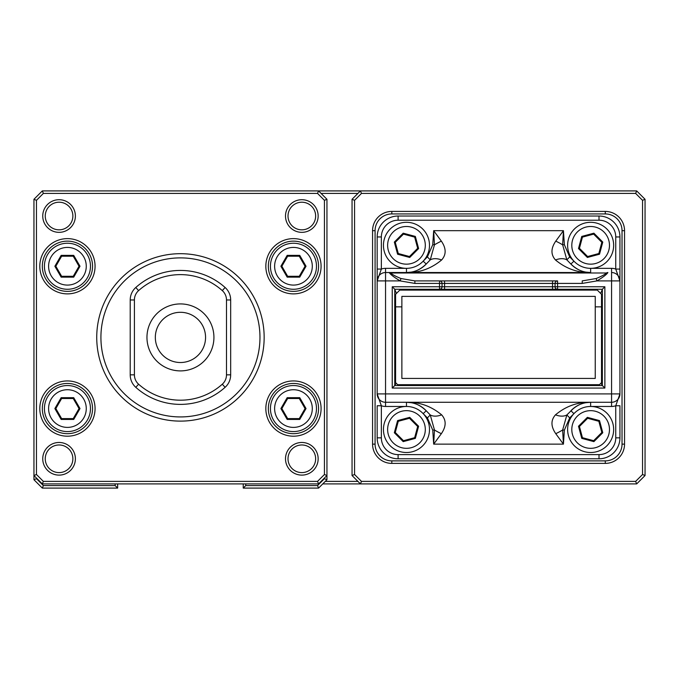 <?xml version="1.0" encoding="UTF-8"?>
<svg xmlns="http://www.w3.org/2000/svg" width="679" height="679" viewBox="0 0 679 679"><rect width="100%" height="100%" fill="white"/><g stroke="black" fill="none" stroke-linecap="round" stroke-linejoin="round"><path stroke-width="1.02" d="M117.662 483.906L117.662 488.091L42.319 488.091L33.95 479.722L33.95 199.278L42.319 190.909L318.57 190.909L326.947 199.278L326.947 479.722L318.57 488.091L243.235 488.091L243.235 483.906M245.739 483.906L245.739 485.578L317.534 485.578L324.435 478.678L324.435 478.041M36.462 478.041L36.462 478.678L43.363 485.578L115.15 485.578L115.15 483.906M36.462 478.678L33.95 479.722M43.363 485.578L42.319 488.091M326.947 479.722L324.435 478.678M115.15 485.578L117.662 488.091M318.57 488.091L317.534 485.578M243.235 488.091L245.739 485.578M75.386 216.024A16.321 16.321 0 0 1 59.065 232.345A16.321 16.321 0 0 1 42.743 216.024A16.321 16.321 0 0 1 59.065 199.702A16.321 16.321 0 0 1 75.386 216.024M45.255 216.024A13.809 13.809 0 0 0 59.065 229.833A13.809 13.809 0 0 0 72.874 216.024A13.809 13.809 0 0 0 59.065 202.215A13.809 13.809 0 0 0 45.255 216.024M318.154 216.024A16.321 16.321 0 0 1 301.832 232.345A16.321 16.321 0 0 1 285.503 216.024A16.321 16.321 0 0 1 301.832 199.702A16.321 16.321 0 0 1 318.154 216.024M288.015 216.024A13.809 13.809 0 0 0 301.832 229.833A13.809 13.809 0 0 0 315.642 216.024A13.809 13.809 0 0 0 301.832 202.215A13.809 13.809 0 0 0 288.015 216.024M318.154 458.792A16.321 16.321 0 0 1 301.832 475.113A16.321 16.321 0 0 1 285.503 458.792A16.321 16.321 0 0 1 301.832 442.47A16.321 16.321 0 0 1 318.154 458.792M288.015 458.792A13.809 13.809 0 0 0 301.832 472.601A13.809 13.809 0 0 0 315.642 458.792A13.809 13.809 0 0 0 301.832 444.974A13.809 13.809 0 0 0 288.015 458.792M75.386 458.792A16.321 16.321 0 0 1 59.065 475.113A16.321 16.321 0 0 1 42.743 458.792A16.321 16.321 0 0 1 59.065 442.47A16.321 16.321 0 0 1 75.386 458.792M45.255 458.792A13.809 13.809 0 0 0 59.065 472.601A13.809 13.809 0 0 0 72.874 458.792A13.809 13.809 0 0 0 59.065 444.974A13.809 13.809 0 0 0 45.255 458.792M135.792 387.319A66.966 66.966 0 0 0 135.8 387.327A16.746 16.746 0 0 1 130.215 374.842L130.215 299.974A16.746 16.746 0 0 1 135.8 287.489A66.966 66.966 0 0 1 225.097 287.489A16.746 16.746 0 0 1 230.673 299.974L230.673 374.842A16.746 16.746 0 0 1 225.097 387.327A66.966 66.966 0 0 1 135.8 387.327L138.592 384.204A62.782 62.782 0 0 0 222.305 384.204A12.553 12.553 0 0 0 226.489 374.842L226.489 299.974A12.553 12.553 0 0 0 222.305 290.612A62.782 62.782 0 0 0 138.592 290.612A12.553 12.553 0 0 0 134.408 299.974L134.408 374.842A12.553 12.553 0 0 0 138.592 384.204M95.06 266.253A27.627 27.627 0 0 1 67.433 293.88A27.627 27.627 0 0 1 39.806 266.253A27.627 27.627 0 0 1 67.433 238.626A27.627 27.627 0 0 1 95.06 266.253M42.319 266.253A25.115 25.115 0 0 0 67.433 291.367A25.115 25.115 0 0 0 92.548 266.253A25.115 25.115 0 0 0 67.433 241.138A25.115 25.115 0 0 0 42.319 266.253M95.06 408.563A27.627 27.627 0 0 1 67.433 436.19A27.627 27.627 0 0 1 39.806 408.563A27.627 27.627 0 0 1 67.433 380.936A27.627 27.627 0 0 1 95.06 408.563M42.319 408.563A25.115 25.115 0 0 0 67.433 433.677A25.115 25.115 0 0 0 92.548 408.563A25.115 25.115 0 0 0 67.433 383.448A25.115 25.115 0 0 0 42.319 408.563M321.082 408.563A27.627 27.627 0 0 1 293.455 436.19A27.627 27.627 0 0 1 265.837 408.563A27.627 27.627 0 0 1 293.455 380.936A27.627 27.627 0 0 1 321.082 408.563M268.341 408.563A25.115 25.115 0 0 0 293.455 433.677A25.115 25.115 0 0 0 318.57 408.563A25.115 25.115 0 0 0 293.455 383.448A25.115 25.115 0 0 0 268.341 408.563M321.082 266.253A27.627 27.627 0 0 1 293.455 293.88A27.627 27.627 0 0 1 265.837 266.253A27.627 27.627 0 0 1 293.455 238.626A27.627 27.627 0 0 1 321.082 266.253M268.341 266.253A25.115 25.115 0 0 0 293.455 291.367A25.115 25.115 0 0 0 318.57 266.253A25.115 25.115 0 0 0 293.455 241.138A25.115 25.115 0 0 0 268.341 266.253M317.534 193.422L43.363 193.422L36.462 200.322L36.462 474.494L43.363 481.394L317.534 481.394L324.435 474.494L324.435 200.322L317.534 193.422L318.57 190.909L636.681 190.909L645.05 199.278L645.05 475.529L636.681 483.906L360.43 483.906L352.053 475.529L352.053 199.278L360.43 190.909L361.466 193.422L354.565 200.322L354.565 474.494L361.466 481.394L635.637 481.394L642.538 474.494L642.538 200.322L635.637 193.422L361.466 193.422M324.435 474.494L326.947 475.529L318.57 483.906L42.319 483.906L33.95 475.529L36.462 474.494M225.097 287.497A66.966 66.966 0 0 0 225.097 287.489L222.305 290.612M318.57 483.906L317.534 481.394M324.435 200.322L326.947 199.278M42.319 483.906L43.363 481.394M43.363 193.422L42.319 190.909M33.95 199.278L36.462 200.322M624.544 444.142A19.25 19.25 0 0 1 605.286 463.392L391.817 463.392A19.25 19.25 0 0 1 372.567 444.142L372.567 230.673A19.25 19.25 0 0 1 391.817 211.424L605.286 211.424A19.25 19.25 0 0 1 624.544 230.673L624.544 444.142L622.032 444.142L622.032 230.673A16.746 16.746 0 0 0 605.286 213.927L391.817 213.927A16.746 16.746 0 0 0 375.08 230.673L375.08 444.142A16.746 16.746 0 0 0 391.817 460.88L605.286 460.88A16.746 16.746 0 0 0 622.032 444.142M645.05 199.278L642.538 200.322M635.637 193.422L636.681 190.909M645.05 475.529L642.538 474.494M354.565 200.322L352.053 199.278M636.681 483.906L635.637 481.394M354.565 474.494L352.053 475.529M322.754 483.906L360.43 483.906L361.466 481.394M259.972 337.404A79.528 79.528 0 0 0 180.444 257.884A79.528 79.528 0 0 0 100.916 337.404A79.528 79.528 0 0 0 180.444 416.931A79.528 79.528 0 0 0 259.972 337.404M96.732 337.404A83.712 83.712 0 0 1 180.444 253.691A83.712 83.712 0 0 1 264.156 337.404A83.712 83.712 0 0 1 180.444 421.116A83.712 83.712 0 0 1 96.732 337.404M205.559 337.404A25.115 25.115 0 0 0 180.444 312.298A25.115 25.115 0 0 0 155.33 337.404A25.115 25.115 0 0 0 180.444 362.518A25.115 25.115 0 0 0 205.559 337.404M146.961 337.404A33.483 33.483 0 0 1 180.444 303.92A33.483 33.483 0 0 1 213.927 337.404A33.483 33.483 0 0 1 180.444 370.895A33.483 33.483 0 0 1 146.961 337.404M357.918 193.422L321.082 193.422M325.266 481.394L357.918 481.394M600.923 383.211L602.358 385.545L602.358 289.271L600.686 293.455M439.534 289.271L439.534 286.759L552.545 286.759L552.545 283.415L444.558 283.415L444.558 289.271L439.534 289.271L557.569 289.271L557.569 286.759L604.87 286.759L604.87 388.057L392.241 388.057L392.241 286.759L439.534 286.759L439.534 283.415L414.877 283.415L400.16 280.902C393.956 277.185 390.315 274.392 389.22 272.534L590.637 272.534C577.685 272.856 565.963 268.663 555.473 259.964C550.711 254.625 550.813 248.344 555.761 241.138L563.434 230.673L564.368 244.712L569.698 256.917L566.855 259.87L562.645 244.83L563.434 230.673L433.677 230.673L441.35 241.138C446.298 248.344 446.392 254.617 441.639 259.964C431.148 268.663 419.427 272.856 406.466 272.534C413.545 272.703 420.123 269.877 426.217 264.038A27.202 27.202 0 0 1 406.466 272.534L406.466 268.341L385.545 268.341A12.553 12.553 0 0 0 381.36 269.062L377.168 269.062L377.168 280.902L377.168 236.954A20.93 20.93 0 0 1 398.098 216.024L599.005 216.024A20.93 20.93 0 0 1 619.935 236.954L619.935 280.902L619.935 269.062L615.751 269.062L619.935 280.902L619.935 393.913A8.369 8.369 0 0 1 611.567 402.282L385.545 402.282A8.369 8.369 0 0 1 377.168 393.913L377.168 280.902A8.369 8.369 0 0 1 385.545 272.534L389.22 272.534A2.512 2.504 90 0 1 390.688 273C392.241 274.537 395.67 276.378 400.992 278.534L414.877 280.902L439.534 280.902A2.512 2.512 0 0 1 442.046 283.415L442.046 286.759A2.512 2.512 0 0 1 439.534 289.271L394.754 289.271L394.754 385.545L396.188 383.211M396.426 293.455L394.754 289.271L392.241 286.759M392.241 388.057L394.754 385.545L602.358 385.545L604.87 388.057M604.87 286.759L602.358 289.271L552.545 289.271L552.545 286.759L555.057 286.759L555.057 283.415L557.569 283.415L557.569 286.759L555.057 286.759A2.512 2.512 0 0 0 557.569 289.271M599.005 458.792L599.005 454.607L398.098 454.607L599.005 454.607A16.746 16.746 0 0 0 615.751 437.862L615.751 405.753L619.935 405.753L619.935 437.862A20.93 20.93 0 0 1 599.005 458.792L398.098 458.792A20.93 20.93 0 0 1 377.168 437.862L377.168 405.753L381.36 405.753L377.168 393.913L611.567 393.913L611.567 280.902L596.951 280.902L582.226 283.415L557.569 283.415L557.569 280.902L552.545 280.902L552.545 283.415L555.057 283.415A2.512 2.512 0 0 1 557.569 280.902L439.534 280.902L444.558 280.902L444.558 283.415L439.534 283.415L439.534 280.902M432.744 244.712L434.467 244.83L430.257 259.87L427.405 256.917L432.744 244.712L433.677 230.673L434.467 244.83A16.746 3.768 -26.6 0 1 441.35 241.138M398.098 458.792L398.098 454.607A16.746 16.746 0 0 1 381.36 437.862L381.36 405.753A12.553 12.553 0 0 0 385.545 406.466L406.466 406.466L406.466 402.282A27.202 27.202 0 0 1 426.217 410.77C420.089 404.922 413.511 402.087 406.466 402.282C419.359 401.934 431.08 406.127 441.639 414.844C446.392 420.191 446.298 426.463 441.35 433.677L433.677 444.142L563.434 444.142L562.645 429.985L566.855 414.945L569.698 417.899L564.368 430.104L563.434 444.142L555.761 433.677C550.813 426.471 550.711 420.199 555.473 414.844C565.955 406.144 577.685 401.96 590.637 402.282C583.567 402.112 576.98 404.939 570.895 410.77A27.202 27.202 0 0 1 590.637 402.282L590.637 406.466L611.567 406.466A12.553 12.553 0 0 0 615.751 405.753L619.935 393.913L611.567 393.913L611.567 406.466M433.677 444.142L432.744 430.104L427.405 417.899L430.257 414.945L434.467 429.985L433.677 444.142M569.698 256.917L573.933 261.16L570.895 264.038C576.98 269.877 583.567 272.703 590.637 272.534A27.202 27.202 0 0 1 570.895 264.038L573.611 266.541M582.226 283.415L582.226 280.902L596.12 278.534C601.433 276.378 604.87 274.537 606.423 273L390.688 273M606.423 273A2.512 2.504 90 0 1 607.883 272.534C606.788 274.392 603.147 277.185 596.951 280.902L596.12 278.534M619.935 280.902A8.369 8.369 0 0 0 611.567 272.534L611.567 280.902L619.935 280.902M427.405 256.917L423.178 261.16L426.217 264.038L430.257 259.87A16.746 10.329 36.9 0 1 441.639 259.964M570.895 264.038L566.855 259.87A16.746 10.329 -36.9 0 0 555.473 259.964M555.761 241.138A16.746 3.768 26.6 0 1 562.645 244.83L564.368 244.712M573.611 408.266L566.855 414.945A16.746 10.329 -143.1 0 1 555.473 414.844M564.368 430.104L562.645 429.985A16.746 3.768 153.4 0 1 555.761 433.677M427.405 417.899L423.178 413.655L426.217 410.778L424.799 409.386M426.217 410.77L430.257 414.945A16.746 10.329 143.1 0 0 441.639 414.844M441.35 433.677A16.746 3.768 -153.4 0 1 434.467 429.985L432.744 430.104M585.935 272.118L590.637 272.534L590.637 268.341L611.567 268.341A12.553 12.553 0 0 1 615.751 269.062L615.751 236.954A16.746 16.746 0 0 0 599.005 220.208L398.098 220.208A16.746 16.746 0 0 0 381.36 236.954L381.36 269.062L377.168 280.902L385.545 280.902L385.545 406.466M570.895 410.77L573.933 413.655L569.698 417.899M385.545 268.341L385.545 280.902L400.16 280.902L400.992 278.534M395.585 306.849L401.866 306.849L401.866 378.424L595.245 378.424L595.245 306.849L601.518 306.849L601.518 294.296L597.333 290.111L399.77 290.111L395.585 294.296L395.585 382.608L397.682 384.704L599.43 384.704L601.518 382.608L601.518 306.849M401.866 306.849L401.866 296.392L595.245 296.392L595.245 306.849M67.433 285.087A18.834 18.834 0 0 0 86.267 266.253A18.834 18.834 0 0 0 67.433 247.419A18.834 18.834 0 0 0 48.599 266.253A18.834 18.834 0 0 0 67.433 285.087M67.433 243.235A23.018 23.018 0 0 1 90.46 266.253A23.018 23.018 0 0 1 67.433 289.271A23.018 23.018 0 0 1 44.415 266.253A23.018 23.018 0 0 1 67.433 243.235M80.003 266.253L73.714 277.134L61.152 277.134L54.872 266.253L61.152 255.372L73.714 255.372L80.003 266.253L79.036 266.253L73.239 256.204L61.636 256.204L55.839 266.253L61.636 276.294L73.239 276.294L79.036 266.253M73.714 255.372L73.239 256.204M61.636 256.204L61.152 255.372M55.839 266.253L54.872 266.253M61.636 276.294L61.152 277.134M73.714 277.134L73.239 276.294M67.433 427.397A18.834 18.834 0 0 0 86.267 408.563A18.834 18.834 0 0 0 67.433 389.729A18.834 18.834 0 0 0 48.599 408.563A18.834 18.834 0 0 0 67.433 427.397M67.433 385.545A23.018 23.018 0 0 1 90.46 408.563A23.018 23.018 0 0 1 67.433 431.581A23.018 23.018 0 0 1 44.415 408.563A23.018 23.018 0 0 1 67.433 385.545M80.003 408.563L73.714 419.444L61.152 419.444L54.872 408.563L61.152 397.682L73.714 397.682L80.003 408.563L79.036 408.563L73.239 398.514L61.636 398.514L55.839 408.563L61.636 418.612L73.239 418.612L79.036 408.563M73.714 397.682L73.239 398.514M61.636 398.514L61.152 397.682M55.839 408.563L54.872 408.563M61.636 418.612L61.152 419.444M73.714 419.444L73.239 418.612M293.455 285.087A18.834 18.834 0 0 0 312.298 266.253A18.834 18.834 0 0 0 293.455 247.419A18.834 18.834 0 0 0 274.622 266.253A18.834 18.834 0 0 0 293.455 285.087M293.455 243.235A23.018 23.018 0 0 1 316.482 266.253A23.018 23.018 0 0 1 293.455 289.271A23.018 23.018 0 0 1 270.437 266.253A23.018 23.018 0 0 1 293.455 243.235M306.025 266.253L299.745 277.134L287.175 277.134L280.894 266.253L287.175 255.372L299.745 255.372L306.025 266.253L305.058 266.253L299.261 256.204L287.658 256.204L281.861 266.253L287.658 276.294L299.261 276.294L305.058 266.253M299.745 255.372L299.261 256.204M287.658 256.204L287.175 255.372M281.861 266.253L280.894 266.253M287.658 276.294L287.175 277.134M299.745 277.134L299.261 276.294M293.455 427.397A18.834 18.834 0 0 0 312.298 408.563A18.834 18.834 0 0 0 293.455 389.729A18.834 18.834 0 0 0 274.622 408.563A18.834 18.834 0 0 0 293.455 427.397M293.455 385.545A23.018 23.018 0 0 1 316.482 408.563A23.018 23.018 0 0 1 293.455 431.581A23.018 23.018 0 0 1 270.437 408.563A23.018 23.018 0 0 1 293.455 385.545M306.025 408.563L299.745 419.444L287.175 419.444L280.894 408.563L287.175 397.682L299.745 397.682L306.025 408.563L305.058 408.563L299.261 398.514L287.658 398.514L281.861 408.563L287.658 418.612L299.261 418.612L305.058 408.563M299.745 397.682L299.261 398.514M287.658 398.514L287.175 397.682M281.861 408.563L280.894 408.563M287.658 418.612L287.175 419.444M299.745 419.444L299.261 418.612M393.141 232.014A18.834 18.834 0 0 0 393.158 258.657A18.834 18.834 0 0 0 419.8 258.631A18.834 18.834 0 0 0 419.775 231.997A18.834 18.834 0 0 0 393.141 232.014M422.762 261.585A23.018 23.018 0 0 1 390.204 261.619A23.018 23.018 0 0 1 390.179 229.061A23.018 23.018 0 0 1 422.737 229.035A23.018 23.018 0 0 1 422.762 261.585M397.588 254.218L394.329 242.08L403.207 233.186L415.344 236.428L418.612 248.565L409.734 257.46L397.588 254.218L398.276 253.53L409.479 256.526L417.678 248.319L414.665 237.115L403.462 234.119L395.263 242.327L398.276 253.53M409.734 257.46L409.479 256.526M417.678 248.319L418.612 248.565M414.665 237.115L415.344 236.428M403.462 234.119L403.207 233.186M394.329 242.08L395.263 242.327M419.8 416.185A18.834 18.834 0 0 0 393.158 416.159A18.834 18.834 0 0 0 393.141 442.801A18.834 18.834 0 0 0 419.775 442.818A18.834 18.834 0 0 0 419.8 416.185M390.179 445.755A23.018 23.018 0 0 1 390.204 413.197A23.018 23.018 0 0 1 422.762 413.222A23.018 23.018 0 0 1 422.737 445.78A23.018 23.018 0 0 1 390.179 445.755M397.588 420.598L409.734 417.356L418.612 426.251L415.344 438.379L403.207 441.63L394.329 432.735L397.588 420.598L398.276 421.286L395.263 432.481L403.462 440.696L414.665 437.7L417.678 426.497L409.479 418.289L398.276 421.286M394.329 432.735L395.263 432.481M403.462 440.696L403.207 441.63M414.665 437.7L415.344 438.379M417.678 426.497L418.612 426.251M409.734 417.356L409.479 418.289M577.311 258.631A18.834 18.834 0 0 0 603.945 258.657A18.834 18.834 0 0 0 603.962 232.014A18.834 18.834 0 0 0 577.328 231.997A18.834 18.834 0 0 0 577.311 258.631M606.924 229.061A23.018 23.018 0 0 1 606.899 261.619A23.018 23.018 0 0 1 574.349 261.585A23.018 23.018 0 0 1 574.375 229.035A23.018 23.018 0 0 1 606.924 229.061M599.515 254.218L587.377 257.46L578.5 248.565L581.759 236.428L593.896 233.186L602.774 242.08L599.515 254.218L598.836 253.53L601.84 242.327L593.65 234.119L582.438 237.115L579.433 248.319L587.624 256.526L598.836 253.53M602.774 242.08L601.84 242.327M593.65 234.119L593.896 233.186M582.438 237.115L581.759 236.428M579.433 248.319L578.5 248.565M587.377 257.46L587.624 256.526M603.962 442.801A18.834 18.834 0 0 0 603.945 416.159A18.834 18.834 0 0 0 577.311 416.185A18.834 18.834 0 0 0 577.328 442.818A18.834 18.834 0 0 0 603.962 442.801M574.349 413.222A23.018 23.018 0 0 1 606.899 413.197A23.018 23.018 0 0 1 606.924 445.755A23.018 23.018 0 0 1 574.375 445.78A23.018 23.018 0 0 1 574.349 413.222M599.515 420.598L602.774 432.735L593.896 441.63L581.759 438.379L578.5 426.251L587.377 417.356L599.515 420.598L598.836 421.286L587.624 418.289L579.433 426.497L582.438 437.7L593.65 440.696L601.84 432.481L598.836 421.286M587.377 417.356L587.624 418.289M579.433 426.497L578.5 426.251M582.438 437.7L581.759 438.379M593.65 440.696L593.896 441.63M602.774 432.735L601.84 432.481M605.286 211.424L605.286 213.927M391.817 213.927L391.817 211.424M375.08 230.673L372.567 230.673M624.544 230.673L622.032 230.673M375.08 444.142L372.567 444.142M391.817 460.88L391.817 463.392M605.286 463.392L605.286 460.88M226.489 299.974L230.673 299.974M230.673 374.842L226.489 374.842M225.097 387.327L222.305 384.204M138.592 290.612L135.8 287.489M130.215 374.842L134.408 374.842M134.408 299.974L130.215 299.974M611.567 268.341L611.567 272.534M615.751 236.954L619.935 236.954M599.005 220.208L599.005 216.024M398.098 220.208L398.098 216.024M381.36 236.954L377.168 236.954M381.36 437.862L377.168 437.862M615.751 437.862L619.935 437.862M414.877 283.415L414.877 280.902M426.217 264.038L423.492 266.541M411.177 272.118L406.466 272.534M585.935 402.689L590.637 402.282M406.466 402.282L411.194 402.698"/></g></svg>
